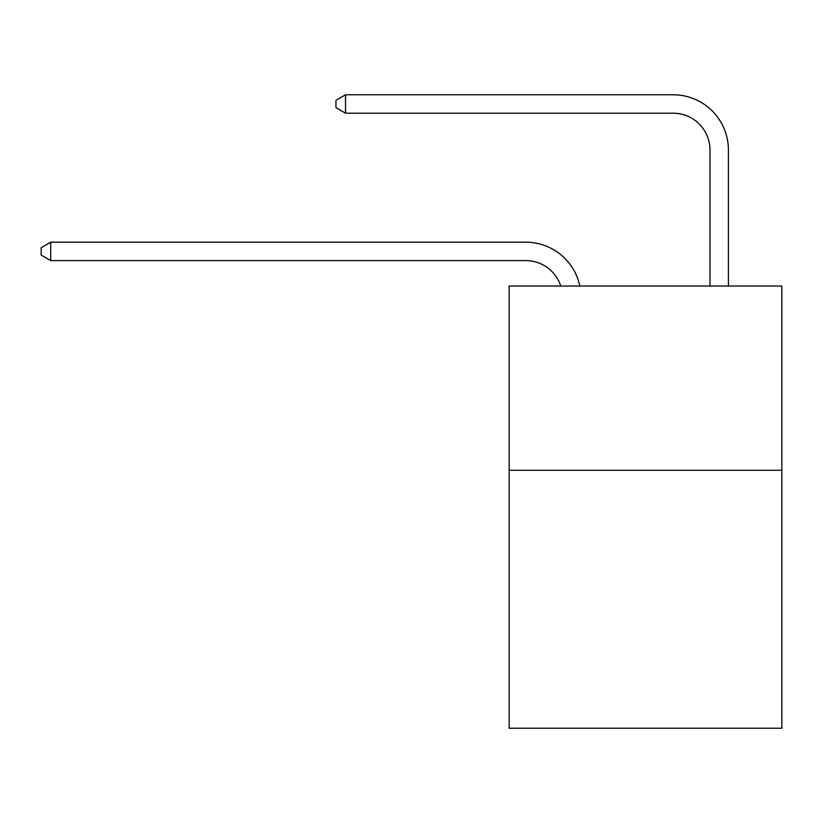 <?xml version="1.0" encoding="UTF-8"?>
<svg xmlns="http://www.w3.org/2000/svg" width="823" height="823" viewBox="0 0 823 823"><rect width="100%" height="100%" fill="white"/><g stroke="black" fill="none" stroke-linecap="round" stroke-linejoin="round"><path stroke-width="1.23" d="M781.85 470.272L781.85 728.232L509.159 728.232L509.159 286.023L781.85 286.023L781.85 470.272L509.159 470.272M525.732 260.593A36.85 36.85 -43.9 0 1 560.772 286.023A36.85 36.85 -40.5 0 0 525.732 260.593L50.728 260.593L41.15 255.068L41.15 247.702L50.728 242.168L525.732 242.168A55.275 55.275 136.1 0 1 579.824 286.023M709.992 286.023L709.992 150.043A36.85 36.85 79.6 0 0 673.142 113.193L345.537 113.193L335.959 107.669L335.959 100.293L345.537 94.768L673.142 94.768A55.275 55.275 50.9 0 1 728.417 150.043L728.417 286.023M50.728 260.593L50.728 242.168L525.732 242.168M709.992 150.043A36.85 36.85 -129.1 0 0 673.142 113.193A36.85 36.85 -129.1 0 1 709.992 150.043A36.85 36.85 -129.1 0 0 673.142 113.193A36.85 36.85 -129.1 0 1 709.992 150.043A36.85 36.85 -129.1 0 0 673.142 113.193A36.85 36.85 -129.1 0 1 709.992 150.043A36.85 36.85 -129.1 0 0 673.142 113.193A36.85 36.85 -129.1 0 1 709.992 150.043A36.85 36.85 -129.1 0 0 673.142 113.193A36.85 36.85 -129.1 0 1 709.992 150.043A36.85 36.85 -129.1 0 0 673.142 113.193A36.85 36.85 -129.1 0 1 709.992 150.043A36.85 36.85 -129.1 0 0 673.142 113.193A36.85 36.85 -129.1 0 1 709.992 150.043A36.85 36.85 -129.1 0 0 673.142 113.193A36.85 36.85 -129.1 0 1 709.992 150.043A36.85 36.85 -129.1 0 0 673.142 113.193A36.85 36.85 -129.1 0 1 709.992 150.043A36.85 36.85 -129.1 0 0 673.142 113.193A36.85 36.85 -129.1 0 1 709.992 150.043A36.85 36.85 -129.1 0 0 673.142 113.193A36.85 36.85 -129.1 0 1 709.992 150.043A36.85 36.85 -129.1 0 0 673.142 113.193A36.85 36.85 -129.1 0 1 709.992 150.043A36.85 36.85 -129.1 0 0 673.142 113.193A36.85 36.85 -129.1 0 1 709.992 150.043A36.85 36.85 -129.1 0 0 673.142 113.193A36.85 36.85 -129.1 0 1 709.992 150.043A36.85 36.85 -129.1 0 0 673.142 113.193A36.85 36.85 -129.1 0 1 709.992 150.043A36.85 36.85 -129.1 0 0 673.142 113.193A36.85 36.85 -129.1 0 1 709.992 150.043A36.85 36.85 -129.1 0 0 673.142 113.193A36.85 36.85 -129.1 0 1 709.992 150.043A36.85 36.85 -129.1 0 0 673.142 113.193A36.85 36.85 -129.1 0 1 709.992 150.043A36.85 36.85 -129.1 0 0 673.142 113.193A36.85 36.85 -129.1 0 1 709.992 150.043A36.85 36.85 -129.1 0 0 673.142 113.193A36.85 36.85 -129.1 0 1 709.992 150.043A36.85 36.85 -129.1 0 0 673.142 113.193A36.85 36.85 -129.1 0 1 709.992 150.043A36.85 36.85 -129.1 0 0 673.142 113.193A36.85 36.85 -129.1 0 1 709.992 150.043A36.85 36.85 -129.1 0 0 673.142 113.193A36.85 36.85 -129.1 0 1 709.992 150.043A36.85 36.85 -129.1 0 0 673.142 113.193A36.85 36.85 -129.1 0 1 709.992 150.043A36.85 36.85 -129.1 0 0 673.142 113.193A36.85 36.85 -129.1 0 1 709.992 150.043A36.85 36.85 -129.1 0 0 673.142 113.193A36.85 36.85 -129.1 0 1 709.992 150.043A36.85 36.85 -129.1 0 0 673.142 113.193A36.85 36.85 -129.1 0 1 709.992 150.043A36.85 36.85 -129.1 0 0 673.142 113.193A36.85 36.85 -129.1 0 1 709.992 150.043A36.85 36.85 -129.1 0 0 673.142 113.193A36.85 36.85 -129.1 0 1 709.992 150.043A36.85 36.85 -129.1 0 0 673.142 113.193A36.85 36.85 -129.1 0 1 709.992 150.043M345.537 94.768L345.537 113.193"/></g></svg>
